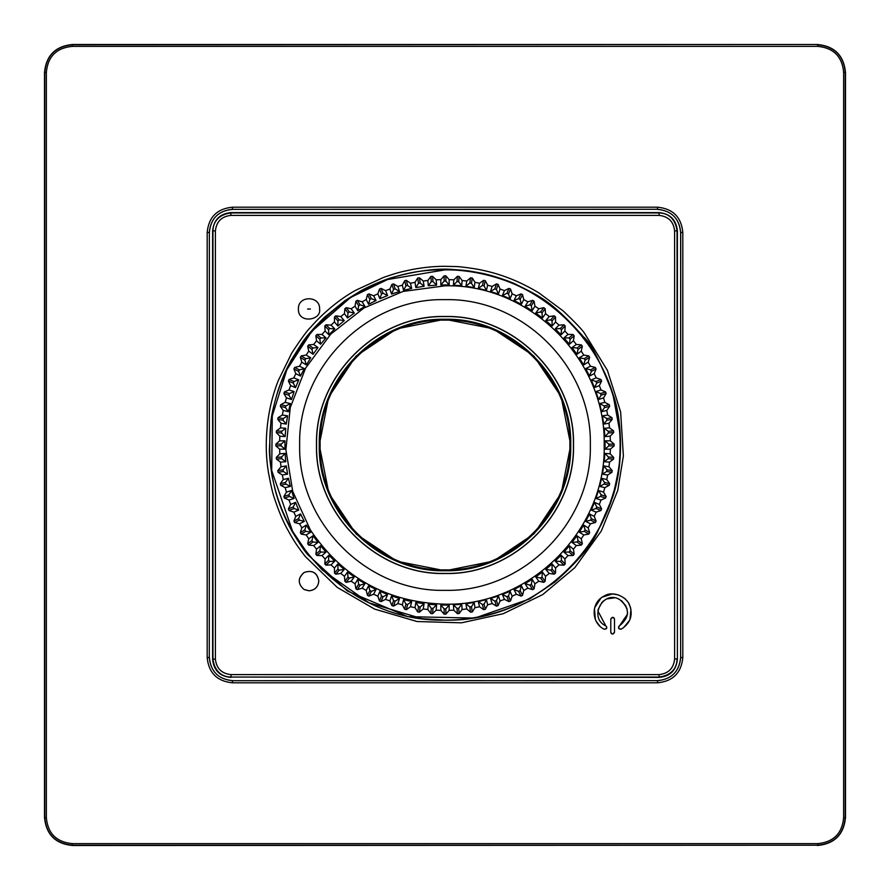 <?xml version="1.0" encoding="UTF-8"?>
<svg xmlns="http://www.w3.org/2000/svg" width="890" height="890" viewBox="0 0 890 890"><rect width="100%" height="100%" fill="white"/><g stroke="black" fill="none" stroke-linecap="round" stroke-linejoin="round"><path stroke-width="1.33" d="M445 620.152C485.473 619.952 521.941 607.169 554.414 581.771C572.704 566.63 586.699 550.398 596.4 533.077C602.741 523.075 608.693 508.735 614.256 490.067C617.894 474.326 619.707 463.601 619.685 457.883C619.93 456.436 620.63 441.24 619.562 430.515L613.444 396.951C606.702 373.9 596.144 353.441 581.76 335.575C564.827 314.426 543.846 297.961 518.837 286.168C493.972 274.509 465.859 269.47 445 269.859L387.528 279.538L350.438 297.56L311.656 331.425L286.869 369.673L272.273 415.897L271.706 470.476L292.554 531.252L308.229 554.426L322.325 570.023L369.061 602.841L421.882 618.628L445 620.152M582.149 335.274L583.273 336.698C590.304 341.816 600.483 361.752 613.811 396.495C620.141 414.718 625.459 458.884 612.776 496.898L597.513 532.12C590.949 545.982 576.687 562.658 554.726 582.149L529.428 599.015L474.782 618.094L407.731 616.648L347.478 591.082L307.84 554.715C305.014 551.811 299.707 543.935 291.909 531.085C283.954 516.678 278.303 502.661 274.954 489.011L272.518 478.219C272.418 479.098 269.014 456.692 269.403 449.317L270.905 421.682C271.328 415.574 273.731 405.084 278.125 390.209C284.7 371.475 287.403 367.559 291.164 360.228L301.454 343.785C305.292 337.644 312.88 328.877 324.227 317.485L344.964 300.642L360.45 291.075C364.155 288.805 379.685 281.262 391.633 277.658C416.431 270.705 437.179 268.012 453.9 269.581C468.173 270.582 466.571 270.516 480.834 273.052C491.992 275.032 511.327 281.896 515.722 284.221C540.931 297.026 550.498 300.13 582.149 335.274M305.426 556.639L337.288 587.444L374.568 609.083L417.099 621.531L461.487 622.822L503.262 613.7L542.7 594.609L574.862 567.631L601.328 530.985L617.716 490.535L623.378 456.047L620.63 411.981L607.414 370.396L584.563 333.349C582.538 330.068 575.485 322.647 563.403 311.111L539.084 293.044C521.384 282.23 502.917 274.721 483.693 270.504C477.307 268.88 459.952 266.533 456.125 266.555L443.732 266.299C434.086 266.355 423.707 267.389 412.593 269.425C398.787 272.262 396.484 273.063 383.712 277.346L356.022 290.107C338.801 299.474 322.069 314.114 310.688 327.153C307.284 330.357 300.987 338.968 291.786 352.974L278.336 380.442C270.949 399.132 266.933 419.29 266.31 440.917C266.054 451.797 266.755 462.244 268.402 472.267C270.86 485.662 273.063 494.873 275.021 499.913C278.659 510.86 282.608 520.327 286.892 528.315C292.387 538.183 294.735 542.889 305.426 556.639M602.397 597.101L612.153 594.031M613.277 594.031L618.272 594.887M624.502 598.28L625.559 599.226M628.507 602.875L630.621 607.759M630.943 609.116L629.942 619.585M629.642 620.285L623.367 627.884M597.846 610.907L605.823 625.893C607.436 628.073 606.869 629.174 604.121 629.208C590.76 622.733 590.915 602.096 604.121 596.089C611.831 590.793 625.114 595.599 629.263 604.221C633.402 614.768 630.71 623.1 621.187 629.208L618.706 628.473M606.735 626.972L605.823 625.893C588.323 618.016 602.797 589.747 619.473 599.404C630.087 608.181 630.087 617.004 619.473 625.893L627.472 614.2M627.55 612.665L626.838 608.07M626.071 606.168L621.554 600.694M318.776 581.226L318.776 581.125C318.175 586.933 314.915 590.159 309.019 590.793L303.935 589.391C297.705 583.773 297.705 578.189 303.935 572.626L304.38 572.381C312.201 569.878 317.007 572.648 318.776 580.692L318.776 581.226C318.108 587.044 314.849 590.237 309.019 590.804L304.291 589.603M298.417 309.019C297.716 295.202 320.411 295.536 319.577 309.019C321.824 320.567 297.772 324.105 298.417 309.019M445 269.87C351.439 267.456 267.456 351.394 269.87 445C267.456 538.561 351.394 622.544 445 620.13C538.561 622.544 622.544 538.606 620.13 445C622.544 351.439 538.606 267.456 445 269.87M449.161 279.638L449.172 284.956L440.828 284.956L440.839 279.638L444.143 275.856L445.857 275.856L449.161 279.638L453.822 279.827L457.416 276.312L459.129 276.445L462.121 280.483L466.761 281.029L470.61 277.802L472.312 278.069L474.982 282.33L479.554 283.243L483.648 280.328L485.317 280.728L487.653 285.178L492.137 286.447L496.453 283.865L498.089 284.399L500.058 289.028L504.43 290.641L508.935 288.405L510.526 289.061L512.128 293.822L516.367 295.78L521.028 293.9L522.552 294.679L523.776 299.552L527.848 301.832L532.654 300.33L534.111 301.221L534.946 306.182L538.828 308.774L543.734 307.651L545.114 308.663L545.559 313.669L549.23 316.562L554.203 315.828L555.505 316.94L555.56 321.969L558.987 325.128L564.004 324.794L565.206 325.996L564.872 331.013L568.031 334.44L573.06 334.495L574.172 335.797L573.438 340.77L576.331 344.441L581.337 344.886L582.349 346.266L581.226 351.172L583.818 355.054L588.779 355.889L589.669 357.346L588.168 362.152L590.448 366.224L595.321 367.448L596.1 368.972L594.22 373.633L596.178 377.872L600.939 379.474L601.596 381.065L599.359 385.57L600.973 389.942L605.601 391.911L606.135 393.547L603.553 397.863L604.822 402.347L609.272 404.683L609.672 406.352L606.758 410.446L607.67 415.018L611.931 417.688L612.198 419.39L608.971 423.24L609.517 427.879L613.555 430.871L613.688 432.584L610.173 436.178L610.362 440.839L614.144 444.143L614.144 445.857L610.362 449.161L610.173 453.822L613.688 457.416L613.555 459.129L609.517 462.121L608.971 466.761L612.198 470.61L611.931 472.312L607.67 474.982L606.758 479.554L609.672 483.648L609.272 485.317L604.822 487.653L603.553 492.137L606.135 496.453L605.601 498.089L600.973 500.058L599.359 504.43L601.596 508.935L600.939 510.526L596.178 512.128L594.22 516.367L596.1 521.028L595.321 522.552L590.448 523.776L588.168 527.848L589.669 532.654L588.779 534.111L583.818 534.946L581.226 538.828L582.349 543.734L581.337 545.114L576.331 545.559L573.438 549.23L574.172 554.203L573.06 555.505L568.031 555.56L564.872 558.987L565.206 564.004L564.004 565.206L558.987 564.872L555.56 568.031L555.505 573.06L554.203 574.172L549.23 573.438L545.559 576.331L545.114 581.337L543.734 582.349L538.828 581.226L534.946 583.818L534.111 588.779L532.654 589.669L527.848 588.168L523.776 590.448L522.552 595.321L521.028 596.1L516.367 594.22L512.128 596.178L510.526 600.939L508.935 601.596L504.43 599.359L500.058 600.973L498.089 605.601L496.453 606.135L492.137 603.553L487.653 604.822L485.317 609.272L483.648 609.672L479.554 606.758L474.982 607.67L472.312 611.931L470.61 612.198L466.761 608.971L462.121 609.517L459.129 613.555L457.416 613.688L453.822 610.173L449.161 610.362L445.857 614.144L444.143 614.144L440.839 610.362L436.178 610.173L432.584 613.688L430.871 613.555L427.879 609.517L423.24 608.971L419.39 612.198L417.688 611.931L415.018 607.67L410.446 606.758L406.352 609.672L404.683 609.272L402.347 604.822L397.863 603.553L393.547 606.135L391.911 605.601L389.942 600.973L385.57 599.359L381.065 601.596L379.474 600.939L377.872 596.178L373.633 594.22L368.972 596.1L367.448 595.321L366.224 590.448L362.152 588.168L357.346 589.669L355.889 588.779L355.054 583.818L351.172 581.226L346.266 582.349L344.886 581.337L344.441 576.331L340.77 573.438L335.797 574.172L334.495 573.06L334.44 568.031L331.013 564.872L325.996 565.206L324.794 564.004L325.128 558.987L321.969 555.56L316.94 555.505L315.828 554.203L316.562 549.23L313.669 545.559L308.663 545.114L307.651 543.734L308.774 538.828L306.182 534.946L310.721 532.187L305.748 531.341L304.847 529.873L306.36 525.067L301.832 527.848L299.552 523.776L294.679 522.552L293.9 521.028L295.78 516.367L293.822 512.128L289.061 510.526L288.405 508.935L290.641 504.43L289.028 500.058L284.399 498.089L283.865 496.453L286.447 492.137L285.178 487.653L280.728 485.317L280.328 483.648L283.243 479.554L282.33 474.982L278.069 472.312L277.802 470.61L281.029 466.761L280.483 462.121L276.445 459.129L276.312 457.416L279.827 453.822L279.638 449.161L275.856 445.857L275.856 444.143L279.638 440.839L279.827 436.178L276.312 432.584L276.445 430.871L280.483 427.879L281.029 423.24L277.802 419.39L278.069 417.688L282.33 415.018L283.243 410.446L280.328 406.352L280.728 404.683L285.178 402.347L286.447 397.863L283.865 393.547L284.399 391.911L289.028 389.942L290.641 385.57L288.405 381.065L289.061 379.474L293.822 377.872L295.78 373.633L293.9 368.972L294.679 367.448L299.552 366.224L301.832 362.152L300.33 357.346L301.221 355.889L306.182 355.054L308.774 351.172L307.651 346.266L308.663 344.886L313.669 344.441L316.562 340.77L315.828 335.797L316.94 334.495L321.969 334.44L325.128 331.013L324.794 325.996L325.996 324.794L331.013 325.128L334.44 321.969L334.495 316.94L335.797 315.828L340.77 316.562L344.441 313.669L344.886 308.663L346.266 307.651L351.172 308.774L355.054 306.182L355.889 301.221L357.346 300.33L362.152 301.832L366.224 299.552L367.448 294.679L368.972 293.9L373.633 295.78L377.872 293.822L379.474 289.061L381.065 288.405L385.57 290.641L389.942 289.028L391.911 284.399L393.547 283.865L397.863 286.447L402.347 285.178L404.683 280.728L406.352 280.328L410.446 283.243L415.018 282.33L417.688 278.069L419.39 277.802L423.24 281.029L427.879 280.483L430.871 276.445L432.584 276.312L436.178 279.827L440.839 279.638M436.178 279.827L436.612 285.134L428.279 285.768L427.879 280.483M423.24 281.029L424.096 286.291L415.841 287.57L415.018 282.33M410.446 283.243L411.692 288.405L403.582 290.351L402.347 285.178M397.863 286.447L399.521 291.508L391.578 294.078L389.942 289.028M385.57 290.641L387.606 295.547L379.897 298.728L377.872 293.822M373.633 295.78L376.07 300.52L368.616 304.291L366.224 299.552M362.152 301.832L364.945 306.371L357.813 310.721L355.054 306.182M351.172 308.774L354.309 313.069L347.545 317.975L344.441 313.669M340.77 316.562L344.252 320.6L337.877 326.007L334.44 321.969M331.013 325.128L334.796 328.888L328.877 334.785L325.128 331.013M321.969 334.44L326.029 337.889L320.589 344.23L316.562 340.77M313.669 344.441L317.986 347.556L313.069 354.298L308.774 351.172M306.182 355.054L310.721 357.825L306.36 364.933L301.832 362.152M299.552 366.224L304.313 368.627L300.497 376.058L295.78 373.633M293.822 377.872L298.74 379.897L295.536 387.606L290.641 385.57M289.028 389.942L294.101 391.578L291.497 399.51L286.447 397.863M285.178 402.347L290.374 403.582L288.405 411.692L283.243 410.446M282.33 415.018L287.592 415.841L286.269 424.085L281.029 423.24M280.483 427.879L285.79 428.279L285.123 436.601L279.827 436.178M279.638 440.839L284.956 440.828L284.956 449.172L279.638 449.161M279.827 453.822L285.134 453.388L285.768 461.721L280.483 462.121M281.029 466.761L286.291 465.904L287.57 474.159L282.33 474.982M283.243 479.554L288.416 478.297L290.351 486.418L285.178 487.653M286.447 492.137L291.508 490.479L294.078 498.422L289.028 500.058M290.641 504.43L295.558 502.383L298.728 510.103L293.822 512.128M295.78 516.367L300.52 513.931L304.291 521.384L299.552 523.776M306.36 525.067L310.721 532.187M308.774 538.828L313.08 535.68L317.975 542.455L313.669 545.559M316.562 549.23L320.6 545.748L326.007 552.123L321.969 555.56M325.128 558.987L328.888 555.204L334.785 561.123L331.013 564.872M334.44 568.031L337.889 563.971L344.23 569.411L340.77 573.438M344.441 576.331L347.556 572.014L354.298 576.931L351.172 581.226M355.054 583.818L357.825 579.279L364.933 583.64L362.152 588.168M366.224 590.448L368.627 585.687L376.058 589.503L373.633 594.22M377.872 596.178L379.897 591.26L387.606 594.464L385.57 599.359M389.942 600.973L391.578 595.899L399.51 598.503L397.863 603.553M402.347 604.822L403.582 599.626L411.692 601.596L410.446 606.758M415.018 607.67L415.841 602.408L424.085 603.731L423.24 608.971M427.879 609.517L428.279 604.221L436.601 604.877L436.178 610.173M440.839 610.362L440.828 605.044L449.172 605.044L449.161 610.362M445 590.337C367.336 592.328 297.672 522.664 299.663 445C297.672 367.336 367.336 297.672 445 299.663C522.664 297.672 592.328 367.336 590.337 445C592.328 522.664 522.664 592.328 445 590.337M445 573.516C513.675 575.274 575.274 513.675 573.516 445C575.274 376.325 513.675 314.726 445 316.484C376.325 314.726 314.726 376.325 316.484 445C314.726 513.675 376.325 575.274 445 573.516M445 316.595C376.392 314.826 314.826 376.392 316.595 445C314.826 513.608 376.392 575.174 445 573.405C513.608 575.174 575.174 513.608 573.405 445C575.174 376.392 513.608 314.826 445 316.595M328.833 493.116L319.265 445L328.644 397.329M328.833 396.884L355.755 356.434M356.1 356.078L396.439 329.022M396.884 328.833L444.755 319.265L492.671 328.655M493.116 328.833L533.566 355.755M533.911 356.089L560.978 396.439M561.167 396.884L570.735 445L561.345 492.671M320.122 445C318.409 378.272 378.272 318.409 445 320.122C511.728 318.409 571.591 378.272 569.878 445C571.591 511.728 511.728 571.591 445 569.878C378.272 571.591 318.409 511.728 320.122 445M445 319.265C512.184 317.541 572.459 377.816 570.735 445C572.459 512.184 512.184 572.459 445 570.735C377.816 572.459 317.541 512.184 319.265 445C317.541 377.816 377.816 317.541 445 319.265C512.184 317.541 572.459 377.816 570.735 445C572.459 512.184 512.184 572.459 445 570.735C377.816 572.459 317.541 512.184 319.265 445C317.541 377.816 377.816 317.541 445 319.265M610.785 630.431L610.785 619.173C612.009 616.77 613.255 616.77 614.512 619.173L614.512 632.212L612.665 634.069M612.576 634.069L611.452 633.647M611.297 633.491L610.807 632.49M614.512 632.212C613.288 634.603 612.042 634.603 610.785 632.212L610.785 619.173L612.643 617.304M612.787 617.315L613.777 617.682M614 617.883L614.489 618.906M606.746 626.994L606.635 628.385M606.602 628.44L604.288 629.286M599.971 626.293L596.022 621.053M595.354 619.585L594.453 608.693M594.743 607.547L600.817 598.269M618.661 628.373L618.55 627.016M618.572 626.949L619.318 625.993M619.473 599.404L617.671 598.625M614.345 597.846L606.969 598.87M605.923 599.359L602.808 601.462M601.974 602.263L598.058 609.639M230.888 674.609L659.112 674.609C668.412 673.563 673.574 668.401 674.609 659.112L674.609 230.888C673.563 221.588 668.401 216.426 659.112 215.391L230.888 215.391C221.588 216.437 216.426 221.599 215.391 230.888L215.391 659.112C216.437 668.412 221.599 673.574 230.888 674.609L231.2 677.056L658.8 677.056C667.478 676.178 676.99 671.194 677.056 658.8L674.609 659.112M621.187 629.208C618.494 629.185 617.927 628.084 619.473 625.893M304.38 572.381L304.291 572.426C312.412 569.834 317.241 572.615 318.765 580.792M303.935 589.391L304.024 589.436C297.694 583.929 297.705 578.3 304.035 572.582M659.112 674.609L659.123 677.39C670.27 676.356 676.356 670.27 677.39 659.123L677.056 231.2C676.178 222.522 671.194 213.01 658.8 212.944L231.2 212.944C222.522 213.822 213.01 218.807 212.944 231.2L212.944 658.8C213.822 667.478 218.807 676.99 231.2 677.056L659.123 677.39M215.391 659.112L212.61 659.123L212.61 230.877C213.756 219.841 219.841 213.756 230.877 212.61L230.888 215.391M215.391 230.888L212.61 230.877M659.112 215.391L659.123 212.61L230.877 212.61M674.609 230.888L677.39 230.877L677.39 659.123M212.61 659.123C213.644 670.27 219.73 676.356 230.877 677.39M659.123 212.61C670.159 213.756 676.244 219.841 677.39 230.877M409.2 209.361L480.8 209.361M209.361 407.742L209.361 482.258M407.742 680.639L482.258 680.639M680.639 409.2L680.639 480.8M232.546 209.361L232.635 209.361C218.428 210.674 210.674 218.428 209.361 232.635L209.284 657.432L207.192 657.632L207.192 232.368L209.284 232.568C210.641 218.495 218.406 210.741 232.568 209.284L232.368 207.192L657.632 207.192C672.951 208.761 681.34 217.149 682.808 232.368L682.808 657.632L680.716 657.432C679.359 671.505 671.594 679.259 657.432 680.716L657.632 682.808L232.368 682.808L232.568 680.716L657.365 680.639C671.572 679.326 679.326 671.572 680.639 657.365L680.639 657.454M680.639 232.546L680.639 232.635C679.326 218.428 671.572 210.674 657.365 209.361L657.454 209.361M680.639 232.635L680.639 407.742L680.639 232.635L682.808 232.368M680.639 657.365L680.716 232.568C679.359 218.495 671.594 210.741 657.432 209.284L232.635 209.361M232.635 680.639C218.428 679.326 210.674 671.572 209.361 657.365L209.284 657.432C210.641 671.505 218.406 679.259 232.568 680.716L232.635 680.639M657.632 682.808C672.951 681.239 681.34 672.84 682.808 657.632M207.192 657.632C208.661 672.84 217.049 681.239 232.368 682.808M207.192 232.368C208.661 217.149 217.049 208.761 232.368 207.192M843.631 72.212C842.151 56.548 833.541 47.938 817.788 46.369L72.212 46.369C56.459 47.938 47.849 56.56 46.369 72.212L46.369 817.788C47.849 833.452 56.459 842.062 72.212 843.631L817.788 843.631C833.541 842.062 842.151 833.441 843.631 817.788L843.631 72.212L845.5 72.446C843.842 55.469 834.531 46.158 817.554 44.5L72.446 44.778L72.212 46.369M657.632 207.192L657.365 209.361M817.788 46.369L817.554 44.778C834.52 46.458 843.742 55.681 845.222 72.446L845.222 817.554C843.676 834.353 834.453 843.575 817.554 845.222L817.788 843.631M843.631 817.788L845.5 817.554L845.5 72.446M72.446 845.5L72.446 845.222C55.48 843.542 46.258 834.319 44.778 817.554L44.778 72.446C46.325 55.647 55.547 46.425 72.446 44.778L72.446 44.5C55.469 46.158 46.158 55.469 44.5 72.446L44.5 817.554C46.158 834.531 55.469 843.842 72.446 845.5L817.554 845.222L72.446 845.222L72.212 843.631M44.5 817.554L46.369 817.788M44.5 72.446L46.369 72.212M72.446 44.5L817.554 44.5M817.554 845.5C834.531 843.842 843.842 834.531 845.5 817.554M306.182 534.946L301.221 534.111L300.33 532.654L301.832 527.848M300.33 532.654L304.847 529.873M301.221 534.111L305.748 531.341M453.822 610.173L453.388 604.866L461.721 604.232L462.121 609.517M466.761 608.971L465.904 603.709L474.159 602.43L474.982 607.67M479.554 606.758L478.297 601.584L486.418 599.649L487.653 604.822M492.137 603.553L490.479 598.492L498.422 595.922L500.058 600.973M504.43 599.359L502.383 594.442L510.103 591.272L512.128 596.178M516.367 594.22L513.931 589.48L521.384 585.709L523.776 590.448M527.848 588.168L525.067 583.64L532.187 579.279L534.946 583.818M538.828 581.226L535.68 576.92L542.455 572.025L545.559 576.331M549.23 573.438L545.748 569.4L552.123 563.993L555.56 568.031M558.987 564.872L555.204 561.112L561.123 555.215L564.872 558.987M568.031 555.56L563.971 552.111L569.411 545.77L573.438 549.23M576.331 545.559L572.014 542.444L576.931 535.702L581.226 538.828M583.818 534.946L579.268 532.176L583.64 525.067L588.168 527.848M590.448 523.776L585.687 521.373L589.503 513.942L594.22 516.367M596.178 512.128L591.26 510.103L594.464 502.394L599.359 504.43M600.973 500.058L595.899 498.422L598.503 490.49L603.553 492.137M604.822 487.653L599.626 486.418L601.596 478.308L606.758 479.554M607.67 474.982L602.408 474.159L603.731 465.915L608.971 466.761M609.517 462.121L604.221 461.721L604.877 453.399L610.173 453.822M610.362 449.161L605.055 449.172L605.044 440.828L610.362 440.839M610.173 436.178L604.866 436.612L604.232 428.279L609.517 427.879M608.971 423.24L603.72 424.085L602.43 415.841L607.67 415.018M606.758 410.446L601.584 411.703L599.649 403.582L604.822 402.347M603.553 397.863L598.492 399.521L595.922 391.578L600.973 389.942M599.359 385.57L594.442 387.617L591.272 379.897L596.178 377.872M594.22 373.633L589.491 376.058L585.709 368.616L590.448 366.224M588.168 362.152L583.629 364.945L579.279 357.813L583.818 355.054M581.226 351.172L576.931 354.309L572.025 347.545L576.331 344.441M573.438 340.77L569.4 344.252L563.993 337.877L568.031 334.44M564.872 331.013L561.112 334.796L555.215 328.877L558.987 325.128M555.56 321.969L552.111 326.029L545.77 320.589L549.23 316.562M545.559 313.669L542.444 317.986L535.702 313.069L538.828 308.774M534.946 306.182L532.176 310.732L525.067 306.36L527.848 301.832M523.776 299.552L521.373 304.313L513.942 300.497L516.367 295.78M512.128 293.822L510.103 298.751L502.394 295.536L504.43 290.641M500.058 289.028L498.422 294.101L490.49 291.497L492.137 286.447M487.653 285.178L486.418 290.374L478.308 288.405L479.554 283.243M474.982 282.33L474.159 287.592L465.915 286.269L466.761 281.029M462.121 280.483L461.721 285.79L453.399 285.123L453.822 279.827M307.651 543.734L311.945 540.608L313.08 535.68M308.663 545.114L312.946 541.999L311.945 540.608M317.975 542.455L312.946 541.999M315.828 554.203L319.855 550.754L320.6 545.748M316.94 555.505L320.967 552.056L319.855 550.754M326.007 552.123L320.967 552.056M324.794 564.004L328.543 560.255L328.888 555.204M325.996 565.206L329.745 561.457L328.543 560.255M334.785 561.123L329.745 561.457M334.495 573.06L337.944 569.033L337.889 563.971M335.797 574.172L339.246 570.145L337.944 569.033M344.23 569.411L339.246 570.145M344.886 581.337L348.001 577.054L347.556 572.014M346.266 582.349L349.392 578.055L348.001 577.054M354.298 576.931L349.392 578.055M355.889 588.779L358.659 584.252L357.825 579.279M357.346 589.669L360.127 585.153L358.659 584.252M364.933 583.64L360.127 585.153M367.448 595.321L369.851 590.593L368.627 585.687M368.972 596.1L371.375 591.372L369.851 590.593M376.058 589.503L371.375 591.372M379.474 600.939L381.51 596.044L379.897 591.26M381.065 601.596L383.089 596.701L381.51 596.044M387.606 594.464L383.089 596.701M391.911 605.601L393.558 600.561L391.578 595.899M393.547 606.135L395.182 601.095L393.558 600.561M399.51 598.503L395.182 601.095M404.683 609.272L405.918 604.121L403.582 599.626M406.352 609.672L407.587 604.521L405.918 604.121M411.692 601.596L407.587 604.521M417.688 611.931L418.522 606.691L415.841 602.408M419.39 612.198L420.214 606.958L418.522 606.691M424.085 603.731L420.214 606.958M430.871 613.555L431.294 608.27L428.279 604.221M432.584 613.688L432.996 608.404L431.294 608.27M436.601 604.877L432.996 608.404M444.143 614.144L444.143 608.849L440.828 605.044M445.857 614.144L445.857 608.849L444.143 608.849M449.172 605.044L445.857 608.849M457.416 613.688L457.004 608.404L453.388 604.866M459.129 613.555L458.706 608.27L457.004 608.404M461.721 604.232L458.706 608.27M470.61 612.198L469.786 606.958L465.904 603.709M472.312 611.931L471.478 606.691L469.786 606.958M474.159 602.43L471.478 606.691M483.648 609.672L482.413 604.521L478.297 601.584M485.317 609.272L484.082 604.121L482.413 604.521M486.418 599.649L484.082 604.121M496.453 606.135L494.818 601.095L490.479 598.492M498.089 605.601L496.442 600.561L494.818 601.095M498.422 595.922L496.442 600.561M508.935 601.596L506.911 596.701L502.383 594.442M510.526 600.939L508.49 596.044L506.911 596.701M510.103 591.272L508.49 596.044M521.028 596.1L518.625 591.372L513.931 589.48M522.552 595.321L520.149 590.593L518.625 591.372M521.384 585.709L520.149 590.593M532.654 589.669L529.873 585.153L525.067 583.64M534.111 588.779L531.341 584.252L529.873 585.153M532.187 579.279L531.341 584.252M543.734 582.349L540.608 578.055L535.68 576.92M545.114 581.337L541.999 577.054L540.608 578.055M542.455 572.025L541.999 577.054M554.203 574.172L550.754 570.145L545.748 569.4M555.505 573.06L552.056 569.033L550.754 570.145M552.123 563.993L552.056 569.033M564.004 565.206L560.255 561.457L555.204 561.112M565.206 564.004L561.457 560.255L560.255 561.457M561.123 555.215L561.457 560.255M573.06 555.505L569.033 552.056L563.971 552.111M574.172 554.203L570.145 550.754L569.033 552.056M569.411 545.77L570.145 550.754M581.337 545.114L577.054 541.999L572.014 542.444M582.349 543.734L578.055 540.608L577.054 541.999M576.931 535.702L578.055 540.608M588.779 534.111L584.252 531.341L579.268 532.176M589.669 532.654L585.153 529.873L584.252 531.341M583.64 525.067L585.153 529.873M595.321 522.552L590.593 520.149L585.687 521.373M596.1 521.028L591.372 518.625L590.593 520.149M589.503 513.942L591.372 518.625M600.939 510.526L596.044 508.49L591.26 510.103M601.596 508.935L596.701 506.911L596.044 508.49M594.464 502.394L596.701 506.911M605.601 498.089L600.561 496.442L595.899 498.422M606.135 496.453L601.095 494.818L600.561 496.442M598.503 490.49L601.095 494.818M609.272 485.317L604.121 484.082L599.626 486.418M609.672 483.648L604.521 482.413L604.121 484.082M601.596 478.308L604.521 482.413M611.931 472.312L606.691 471.478L602.408 474.159M612.198 470.61L606.958 469.786L606.691 471.478M603.731 465.915L606.958 469.786M613.555 459.129L608.27 458.706L604.221 461.721M613.688 457.416L608.404 457.004L608.27 458.706M604.877 453.399L608.404 457.004M614.144 445.857L608.849 445.857L605.055 449.172M614.144 444.143L608.849 444.143L608.849 445.857M605.044 440.828L608.849 444.143M613.688 432.584L608.404 432.996L604.866 436.612M613.555 430.871L608.27 431.294L608.404 432.996M604.232 428.279L608.27 431.294M612.198 419.39L606.958 420.214L603.72 424.085M611.931 417.688L606.691 418.522L606.958 420.214M602.43 415.841L606.691 418.522M609.672 406.352L604.521 407.587L601.584 411.703M609.272 404.683L604.121 405.918L604.521 407.587M599.649 403.582L604.121 405.918M606.135 393.547L601.095 395.182L598.492 399.521M605.601 391.911L600.561 393.558L601.095 395.182M595.922 391.578L600.561 393.558M601.596 381.065L596.701 383.089L594.442 387.617M600.939 379.474L596.044 381.51L596.701 383.089M591.272 379.897L596.044 381.51M596.1 368.972L591.372 371.375L589.491 376.058M595.321 367.448L590.593 369.851L591.372 371.375M585.709 368.616L590.593 369.851M589.669 357.346L585.153 360.127L583.629 364.945M588.779 355.889L584.252 358.659L585.153 360.127M579.279 357.813L584.252 358.659M582.349 346.266L578.055 349.392L576.931 354.309M581.337 344.886L577.054 348.001L578.055 349.392M572.025 347.545L577.054 348.001M574.172 335.797L570.145 339.246L569.4 344.252M573.06 334.495L569.033 337.944L570.145 339.246M563.993 337.877L569.033 337.944M565.206 325.996L561.457 329.745L561.112 334.796M564.004 324.794L560.255 328.543L561.457 329.745M555.215 328.877L560.255 328.543M555.505 316.94L552.056 320.967L552.111 326.029M554.203 315.828L550.754 319.855L552.056 320.967M545.77 320.589L550.754 319.855M545.114 308.663L541.999 312.946L542.444 317.986M543.734 307.651L540.608 311.945L541.999 312.946M535.702 313.069L540.608 311.945M534.111 301.221L531.341 305.748L532.176 310.732M532.654 300.33L529.873 304.847L531.341 305.748M525.067 306.36L529.873 304.847M522.552 294.679L520.149 299.407L521.373 304.313M521.028 293.9L518.625 298.628L520.149 299.407M513.942 300.497L518.625 298.628M510.526 289.061L508.49 293.956L510.103 298.751M508.935 288.405L506.911 293.3L508.49 293.956M502.394 295.536L506.911 293.3M498.089 284.399L496.442 289.439L498.422 294.101M496.453 283.865L494.818 288.905L496.442 289.439M490.49 291.497L494.818 288.905M485.317 280.728L484.082 285.879L486.418 290.374M483.648 280.328L482.413 285.479L484.082 285.879M478.308 288.405L482.413 285.479M472.312 278.069L471.478 283.309L474.159 287.592M470.61 277.802L469.786 283.042L471.478 283.309M465.915 286.269L469.786 283.042M459.129 276.445L458.706 281.73L461.721 285.79M457.416 276.312L457.004 281.596L458.706 281.73M453.399 285.123L457.004 281.596M445.857 275.856L445.857 281.151L449.172 284.956M444.143 275.856L444.143 281.151L445.857 281.151M440.828 284.956L444.143 281.151M432.584 276.312L432.996 281.596L436.612 285.134M430.871 276.445L431.294 281.73L432.996 281.596M428.279 285.768L431.294 281.73M419.39 277.802L420.214 283.042L424.096 286.291M417.688 278.069L418.522 283.309L420.214 283.042M415.841 287.57L418.522 283.309M406.352 280.328L407.587 285.479L411.692 288.405M404.683 280.728L405.918 285.879L407.587 285.479M403.582 290.351L405.918 285.879M393.547 283.865L395.182 288.905L399.521 291.508M391.911 284.399L393.558 289.439L395.182 288.905M391.578 294.078L393.558 289.439M381.065 288.405L383.089 293.3L387.606 295.547M379.474 289.061L381.51 293.956L383.089 293.3M379.897 298.728L381.51 293.956M368.972 293.9L371.375 298.628L376.07 300.52M367.448 294.679L369.851 299.407L371.375 298.628M368.616 304.291L369.851 299.407M357.346 300.33L360.127 304.847L364.945 306.371M355.889 301.221L358.659 305.748L360.127 304.847M357.813 310.721L358.659 305.748M346.266 307.651L349.392 311.945L354.309 313.069M344.886 308.663L348.001 312.946L349.392 311.945M347.545 317.975L348.001 312.946M335.797 315.828L339.246 319.855L344.252 320.6M334.495 316.94L337.944 320.967L339.246 319.855M337.877 326.007L337.944 320.967M325.996 324.794L329.745 328.543L334.796 328.888M324.794 325.996L328.543 329.745L329.745 328.543M328.877 334.785L328.543 329.745M316.94 334.495L320.967 337.944L326.029 337.889M315.828 335.797L319.855 339.246L320.967 337.944M320.589 344.23L319.855 339.246M308.663 344.886L312.946 348.001L317.986 347.556M307.651 346.266L311.945 349.392L312.946 348.001M313.069 354.298L311.945 349.392M301.221 355.889L305.748 358.659L310.721 357.825M300.33 357.346L304.847 360.127L305.748 358.659M306.36 364.933L304.847 360.127M294.679 367.448L299.407 369.851L304.313 368.627M293.9 368.972L298.628 371.375L299.407 369.851M300.497 376.058L298.628 371.375M289.061 379.474L293.956 381.51L298.74 379.897M288.405 381.065L293.3 383.089L293.956 381.51M295.536 387.606L293.3 383.089M284.399 391.911L289.439 393.558L294.101 391.578M283.865 393.547L288.905 395.182L289.439 393.558M291.497 399.51L288.905 395.182M280.728 404.683L285.879 405.918L290.374 403.582M280.328 406.352L285.479 407.587L285.879 405.918M288.405 411.692L285.479 407.587M278.069 417.688L283.309 418.522L287.592 415.841M277.802 419.39L283.042 420.214L283.309 418.522M286.269 424.085L283.042 420.214M276.445 430.871L281.73 431.294L285.79 428.279M276.312 432.584L281.596 432.996L281.73 431.294M285.123 436.601L281.596 432.996M275.856 444.143L281.151 444.143L284.956 440.828M275.856 445.857L281.151 445.857L281.151 444.143M284.956 449.172L281.151 445.857M276.312 457.416L281.596 457.004L285.134 453.388M276.445 459.129L281.73 458.706L281.596 457.004M285.768 461.721L281.73 458.706M277.802 470.61L283.042 469.786L286.291 465.904M278.069 472.312L283.309 471.478L283.042 469.786M287.57 474.159L283.309 471.478M280.328 483.648L285.479 482.413L288.416 478.297M280.728 485.317L285.879 484.082L285.479 482.413M290.351 486.418L285.879 484.082M283.865 496.453L288.905 494.818L291.508 490.479M284.399 498.089L289.439 496.442L288.905 494.818M294.078 498.422L289.439 496.442M288.405 508.935L293.3 506.911L295.558 502.383M289.061 510.526L293.956 508.49L293.3 506.911M298.728 510.103L293.956 508.49M293.9 521.028L298.628 518.625L300.52 513.931M294.679 522.552L299.407 520.149L298.628 518.625M304.291 521.384L299.407 520.149M561.167 493.116L534.256 533.566M533.911 533.911L493.561 560.978M493.116 561.167L445.478 570.735M444.989 570.735L397.329 561.345M396.884 561.167L356.434 534.256M356.078 533.9L329.022 493.572M307.617 309.019L310.41 309.019L307.617 309.019M310.365 529.939L292.743 491.447L285.879 449.684L290.274 407.576L305.604 368.126L330.791 334.106L364.055 307.929L403.048 291.442L445 285.812C530.062 283.621 606.379 359.938 604.188 445C606.379 530.062 530.062 606.379 445 604.188C387.417 602.474 342.539 577.721 310.365 529.939"/></g></svg>
